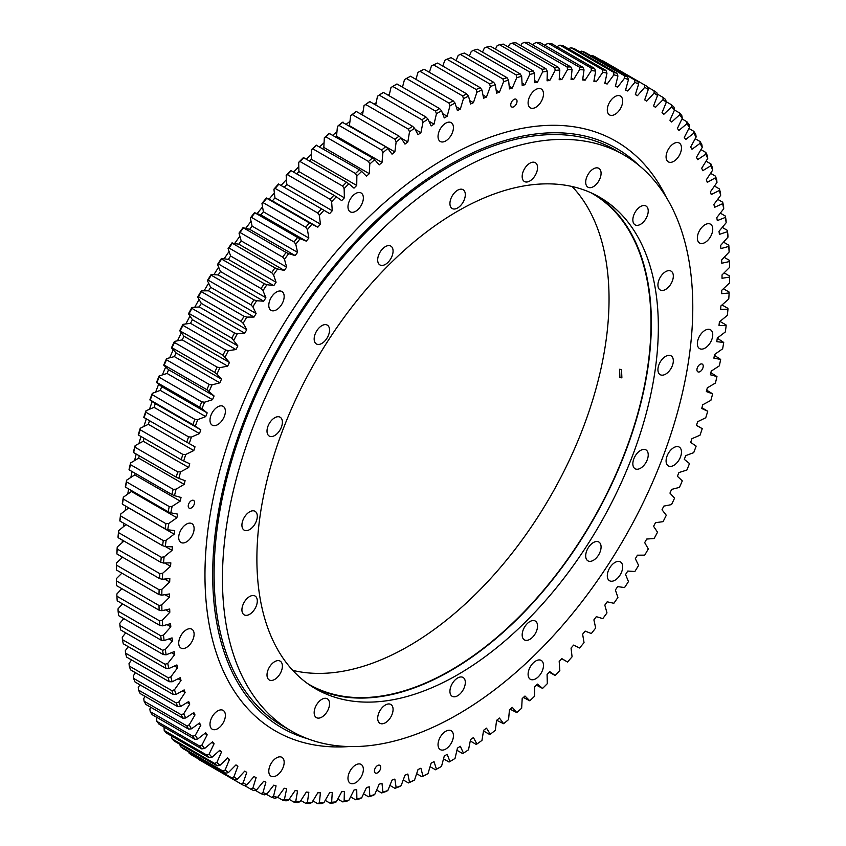 <?xml version="1.0" encoding="UTF-8"?>
<svg xmlns="http://www.w3.org/2000/svg" width="846" height="846" viewBox="0 0 846 846"><rect width="100%" height="100%" fill="white"/><g stroke="black" fill="none" stroke-linecap="round" stroke-linejoin="round"><path stroke-width="1.27" d="M513.882 106.712A4.452 2.57 120 0 0 516.79 102.789A4.452 2.57 120 0 0 516.113 99.225A4.452 2.57 120 0 0 513.882 99.447A4.452 2.57 120 0 0 510.973 103.371A4.452 2.57 120 0 0 511.661 106.934A4.452 2.57 120 0 0 513.882 106.712M700.076 371.606A4.452 2.57 120 0 0 702.984 367.682A4.452 2.57 120 0 0 702.307 364.118A4.452 2.57 120 0 0 700.076 364.34A4.452 2.57 120 0 0 697.167 368.264A4.452 2.57 120 0 0 697.855 371.828A4.452 2.57 120 0 0 700.076 371.606M377.58 772.8A4.452 2.57 120 0 0 380.489 768.877A4.452 2.57 120 0 0 379.801 765.313A4.452 2.57 120 0 0 377.58 765.535A4.452 2.57 120 0 0 374.672 769.458A4.452 2.57 120 0 0 375.349 773.022A4.452 2.57 120 0 0 377.58 772.8M191.386 507.907A4.452 2.57 120 0 0 194.294 503.983A4.452 2.57 120 0 0 193.607 500.42A4.452 2.57 120 0 0 191.386 500.642A4.452 2.57 120 0 0 188.478 504.565A4.452 2.57 120 0 0 189.155 508.129A4.452 2.57 120 0 0 191.386 507.907M442.627 113.628L447.174 116.251A390.746 225.596 120 0 0 445.726 117.086A390.746 225.596 120 0 0 444.287 117.922L441.506 110.72A401.564 231.846 120 0 0 436.441 113.776L435.479 111.09A403.553 232.988 -60 0 1 439.603 108.595L396.943 83.966A403.553 232.988 120 0 0 392.819 86.461L435.479 111.09M121.613 558.18A386.241 222.995 -60 0 1 121.644 556.7M122.184 542.635A386.241 222.995 -60 0 1 122.342 540.097M123.4 526.741A386.241 222.995 -60 0 1 123.749 523.251M125.25 510.561A386.241 222.995 -60 0 1 125.853 506.194M127.735 494.106A386.241 222.995 -60 0 1 128.634 488.946M130.844 477.43A386.241 222.995 -60 0 1 132.082 471.55M134.588 460.573A386.241 222.995 -60 0 1 136.195 454.038M138.945 443.568A386.241 222.995 -60 0 1 140.944 436.462M143.915 426.458A386.241 222.995 -60 0 1 146.316 418.833M149.488 409.295A386.241 222.995 -60 0 1 152.206 401.48M155.643 392.1A386.241 222.995 -60 0 1 158.667 384.2M162.379 374.926A386.241 222.995 -60 0 1 165.689 366.974M169.665 357.816A386.241 222.995 -60 0 1 173.261 349.842M177.501 340.811A386.241 222.995 -60 0 1 181.361 332.859M185.856 323.955A386.241 222.995 -60 0 1 189.98 316.055M194.717 307.278A386.241 222.995 -60 0 1 199.074 299.473M204.066 290.834A386.241 222.995 -60 0 1 208.645 283.156M213.869 274.664A386.241 222.995 -60 0 1 218.649 267.146M224.116 258.802A386.241 222.995 -60 0 1 229.076 251.484M234.776 243.299A386.241 222.995 -60 0 1 239.883 236.193M245.826 228.177A386.241 222.995 -60 0 1 251.051 221.324M257.237 213.478A386.241 222.995 -60 0 1 262.556 206.91M268.975 199.244A386.241 222.995 -60 0 1 274.368 192.983M281.052 185.464A386.241 222.995 -60 0 1 286.456 179.574M293.625 172.002A386.241 222.995 -60 0 1 298.786 166.715M306.485 159.101A386.241 222.995 -60 0 1 311.339 154.437M319.587 146.781A386.241 222.995 -60 0 1 324.071 142.773M332.922 135.096A386.241 222.995 -60 0 1 336.951 131.733M346.469 124.066A386.241 222.995 -60 0 1 349.958 121.359M360.195 113.713A386.241 222.995 -60 0 1 363.05 111.661M374.08 104.069A386.241 222.995 -60 0 1 376.206 102.673M388.103 95.164A386.241 222.995 -60 0 1 389.382 94.403M614.989 114.369A10.882 6.282 120 0 0 622.096 104.777A10.882 6.282 120 0 0 620.425 96.063A10.882 6.282 120 0 0 614.989 96.592A10.882 6.282 120 0 0 607.883 106.184A10.882 6.282 120 0 0 609.554 114.908A10.882 6.282 120 0 0 614.989 114.369M673.776 161.322A10.882 6.282 120 0 0 680.882 151.73A10.882 6.282 120 0 0 679.211 143.016A10.882 6.282 120 0 0 673.776 143.556A10.882 6.282 120 0 0 666.669 153.137A10.882 6.282 120 0 0 668.329 161.861A10.882 6.282 120 0 0 673.776 161.322M705.046 242.495A10.882 6.282 120 0 0 712.163 232.904A10.882 6.282 120 0 0 710.492 224.179A10.882 6.282 120 0 0 705.046 224.719A10.882 6.282 120 0 0 697.939 234.31A10.882 6.282 120 0 0 699.61 243.024A10.882 6.282 120 0 0 705.046 242.495M705.046 348.087A10.882 6.282 120 0 0 712.163 338.506A10.882 6.282 120 0 0 710.492 329.781A10.882 6.282 120 0 0 705.046 330.321A10.882 6.282 120 0 0 697.939 339.912A10.882 6.282 120 0 0 699.61 348.626A10.882 6.282 120 0 0 705.046 348.087M673.776 465.374A10.882 6.282 120 0 0 680.882 455.793A10.882 6.282 120 0 0 679.211 447.069A10.882 6.282 120 0 0 673.776 447.608A10.882 6.282 120 0 0 666.669 457.2A10.882 6.282 120 0 0 668.329 465.913A10.882 6.282 120 0 0 673.776 465.374M614.989 580.208A10.882 6.282 120 0 0 622.096 570.616A10.882 6.282 120 0 0 620.425 561.903A10.882 6.282 120 0 0 614.989 562.442A10.882 6.282 120 0 0 607.883 572.023A10.882 6.282 120 0 0 609.554 580.747A10.882 6.282 120 0 0 614.989 580.208M535.793 678.735A10.882 6.282 120 0 0 542.899 669.144A10.882 6.282 120 0 0 541.229 660.43A10.882 6.282 120 0 0 535.793 660.969A10.882 6.282 120 0 0 528.687 670.55A10.882 6.282 120 0 0 530.347 679.275A10.882 6.282 120 0 0 535.793 678.735M445.726 749.07A10.882 6.282 120 0 0 452.843 739.478A10.882 6.282 120 0 0 451.172 730.754A10.882 6.282 120 0 0 445.726 731.293A10.882 6.282 120 0 0 438.619 740.885A10.882 6.282 120 0 0 440.29 749.598A10.882 6.282 120 0 0 445.726 749.07M355.669 782.719A10.882 6.282 120 0 0 362.775 773.138A10.882 6.282 120 0 0 361.105 764.414A10.882 6.282 120 0 0 355.669 764.953A10.882 6.282 120 0 0 348.563 774.545A10.882 6.282 120 0 0 350.233 783.259A10.882 6.282 120 0 0 355.669 782.719M276.473 775.645A10.882 6.282 120 0 0 283.579 766.064A10.882 6.282 120 0 0 281.908 757.339A10.882 6.282 120 0 0 276.473 757.879A10.882 6.282 120 0 0 269.366 767.47A10.882 6.282 120 0 0 271.027 776.184A10.882 6.282 120 0 0 276.473 775.645M217.686 728.692A10.882 6.282 120 0 0 224.793 719.111A10.882 6.282 120 0 0 223.133 710.386A10.882 6.282 120 0 0 217.686 710.926A10.882 6.282 120 0 0 210.58 720.517A10.882 6.282 120 0 0 212.251 729.231A10.882 6.282 120 0 0 217.686 728.692M186.406 647.518A10.882 6.282 120 0 0 193.523 637.937A10.882 6.282 120 0 0 191.852 629.213A10.882 6.282 120 0 0 186.406 629.752A10.882 6.282 120 0 0 179.299 639.343A10.882 6.282 120 0 0 180.97 648.057A10.882 6.282 120 0 0 186.406 647.518M186.406 541.926A10.882 6.282 120 0 0 193.523 532.335A10.882 6.282 120 0 0 191.852 523.621A10.882 6.282 120 0 0 186.406 524.16A10.882 6.282 120 0 0 179.299 533.741A10.882 6.282 120 0 0 180.97 542.466A10.882 6.282 120 0 0 186.406 541.926M217.686 424.639A10.882 6.282 120 0 0 224.793 415.048A10.882 6.282 120 0 0 223.133 406.334A10.882 6.282 120 0 0 217.686 406.873A10.882 6.282 120 0 0 210.58 416.454A10.882 6.282 120 0 0 212.251 425.178A10.882 6.282 120 0 0 217.686 424.639M276.473 309.805A10.882 6.282 120 0 0 283.579 300.214A10.882 6.282 120 0 0 281.908 291.5A10.882 6.282 120 0 0 276.473 292.039A10.882 6.282 120 0 0 269.366 301.631A10.882 6.282 120 0 0 271.027 310.345A10.882 6.282 120 0 0 276.473 309.805M355.669 211.278A10.882 6.282 120 0 0 362.775 201.697A10.882 6.282 120 0 0 361.105 192.973A10.882 6.282 120 0 0 355.669 193.512A10.882 6.282 120 0 0 348.563 203.103A10.882 6.282 120 0 0 350.233 211.817A10.882 6.282 120 0 0 355.669 211.278M535.793 107.294A10.882 6.282 120 0 0 542.899 97.702A10.882 6.282 120 0 0 541.229 88.989A10.882 6.282 120 0 0 535.793 89.517A10.882 6.282 120 0 0 528.687 99.109A10.882 6.282 120 0 0 530.347 107.833A10.882 6.282 120 0 0 535.793 107.294M445.726 140.944A10.882 6.282 120 0 0 452.843 131.363A10.882 6.282 120 0 0 451.172 122.638A10.882 6.282 120 0 0 445.726 123.178A10.882 6.282 120 0 0 438.619 132.769A10.882 6.282 120 0 0 440.29 141.483A10.882 6.282 120 0 0 445.726 140.944M116.357 580.874L159.016 605.503A403.553 232.988 -60 0 0 159.122 610.199L116.452 585.569A403.553 232.988 120 0 1 116.357 580.874L116.346 578.675L121.898 573.144M116.452 565.128A403.553 232.988 120 0 0 116.357 569.95L159.016 594.579A403.553 232.988 -60 0 1 159.122 589.757L116.452 565.128L116.473 563.002L122.607 557.25M117.203 549.043A403.553 232.988 120 0 0 116.907 553.961L159.566 578.59A403.553 232.988 -60 0 1 159.862 573.673L117.203 549.043L117.234 546.981L123.992 541.049M118.588 532.642A403.553 232.988 120 0 0 118.102 537.654L160.761 562.283A403.553 232.988 -60 0 1 161.248 557.271L118.588 532.642L118.641 530.643L126.043 524.583M120.618 515.965A403.553 232.988 120 0 0 119.931 521.051L162.601 545.681A403.553 232.988 -60 0 1 163.278 540.594L120.618 515.965L120.682 514.04L128.698 507.928A390.746 225.596 -60 0 1 128.708 507.843M123.283 499.045A403.553 232.988 120 0 0 122.406 504.205L165.065 528.835A403.553 232.988 -60 0 1 165.943 523.674L123.283 499.045L123.357 497.194L131.426 491.505A390.746 225.596 -60 0 1 131.585 490.648M126.583 481.924A403.553 232.988 120 0 0 125.515 487.137L168.174 511.777A403.553 232.988 -60 0 1 169.242 506.564L126.583 481.924L126.657 480.158L134.757 474.892A390.746 225.596 -60 0 1 135.117 473.295M130.506 464.655A403.553 232.988 120 0 0 129.248 469.911L171.907 494.54A403.553 232.988 -60 0 1 173.166 489.284L130.506 464.655L130.58 462.963L138.702 458.13A390.746 225.596 -60 0 1 139.283 455.825M135.032 447.248A403.553 232.988 120 0 0 133.594 452.536L176.254 477.176A403.553 232.988 -60 0 1 177.702 471.878L135.032 447.248L135.117 445.641L143.228 441.252A390.746 225.596 -60 0 1 144.095 438.27M140.172 429.768A403.553 232.988 120 0 0 138.554 435.077L181.213 459.706A403.553 232.988 -60 0 1 182.842 454.397L140.172 429.768L140.256 428.245L148.346 424.311A390.746 225.596 -60 0 1 149.509 420.684M145.903 412.235A403.553 232.988 120 0 0 144.106 417.564L186.765 442.194A403.553 232.988 -60 0 1 188.573 436.874L145.903 412.235L145.977 410.796L154.025 407.338A390.746 225.596 -60 0 1 155.357 403.605L200.819 429.853L192.899 424.66A403.553 232.988 -60 0 1 194.876 419.341L152.217 394.712A403.553 232.988 120 0 0 150.239 400.031L192.899 424.66M159.09 377.21A403.553 232.988 120 0 0 156.944 382.519L199.614 407.148A403.553 232.988 -60 0 1 201.75 401.85L159.09 377.21L159.133 375.952L167.053 373.446A390.746 225.596 -60 0 1 168.618 369.734L214.08 395.97L206.868 389.699A403.553 232.988 -60 0 1 209.184 384.433L166.514 359.793A403.553 232.988 120 0 0 164.209 365.07L206.868 389.699M180.325 330.532A403.553 232.988 120 0 1 182.948 325.35L225.607 349.98A403.553 232.988 -60 0 0 222.984 355.161L179.701 330.723A401.564 231.846 -60 0 1 182.926 324.346L190.519 323.32A390.746 225.596 -60 0 1 192.412 319.693L237.874 345.94L231.804 338.146A403.553 232.988 -60 0 1 234.575 333.017L191.915 308.388A403.553 232.988 120 0 0 189.144 313.517L231.804 338.146M174.477 342.493A403.553 232.988 120 0 0 172.002 347.727L214.662 372.356A403.553 232.988 -60 0 1 217.136 367.122L174.477 342.493L174.477 341.403L182.197 339.88A390.746 225.596 -60 0 1 183.984 336.222L229.446 362.469L222.984 355.161M208.201 280.174A403.553 232.988 120 0 1 211.257 275.214L253.916 299.844A403.553 232.988 -60 0 0 250.871 304.803L208.201 280.174L207.397 280.586A401.564 231.846 -60 0 1 211.151 274.485L218.247 274.95A390.746 225.596 -60 0 1 220.436 271.503L265.887 297.75L262.99 290.664L261.065 288.56A403.553 232.988 -60 0 1 264.248 283.696L221.578 259.066A403.553 232.988 120 0 0 218.405 263.931L261.065 288.56M201.359 291.669A403.553 232.988 120 0 0 198.44 296.713L241.11 321.343A403.553 232.988 -60 0 1 244.018 316.298L201.359 291.669L201.285 290.855L208.56 290.813A390.746 225.596 -60 0 1 210.654 287.302L256.116 313.549L252.859 306.834L250.871 304.803M232.322 243.267A403.553 232.988 120 0 0 229.023 248.015L271.682 272.655A403.553 232.988 -60 0 1 274.982 267.896L232.322 243.267L238.826 244.177A390.746 225.596 -60 0 1 241.184 240.877L286.646 267.125L284.478 259.331L282.691 257.11A403.553 232.988 -60 0 1 286.096 252.468L243.437 227.838A403.553 232.988 120 0 0 240.021 232.481L282.691 257.11M254.921 212.832A403.553 232.988 120 0 0 251.399 217.337L294.059 241.967A403.553 232.988 -60 0 1 297.581 237.462L254.921 212.832L260.875 214.905A390.746 225.596 -60 0 1 263.381 211.786L308.832 238.033L307.426 229.615L305.776 227.267A403.553 232.988 -60 0 1 309.393 222.9L266.723 198.271A403.553 232.988 120 0 0 263.106 202.638L305.776 227.267M278.842 184.185A403.553 232.988 120 0 0 275.14 188.404L317.8 213.033A403.553 232.988 -60 0 1 321.501 208.814L278.482 183.994A401.564 231.846 -60 0 0 273.924 189.187L274.95 197.89L320.412 224.137L319.386 215.434L317.8 213.033M291.236 170.617A403.553 232.988 120 0 0 287.45 174.678L330.109 199.307A403.553 232.988 -60 0 1 333.895 195.246L290.823 170.511A401.564 231.846 -60 0 0 286.17 175.513L286.815 184.481L332.267 210.728L331.632 201.75L330.109 199.307M303.883 157.599A403.553 232.988 120 0 0 300.023 161.491L342.683 186.12A403.553 232.988 -60 0 1 346.543 182.228L303.418 157.578A401.564 231.846 -60 0 0 298.67 162.358L298.924 171.579L344.385 197.827L344.132 188.605L342.683 186.12M316.753 145.142A403.553 232.988 120 0 0 312.819 148.864L355.489 173.493A403.553 232.988 -60 0 1 359.413 169.771L316.224 145.205A401.564 231.846 -60 0 0 311.402 149.774L311.275 159.228L356.726 185.475L356.864 176.021L355.489 173.493M329.803 133.298A403.553 232.988 120 0 0 325.826 136.83L368.486 161.459A403.553 232.988 -60 0 1 372.473 157.927L329.231 133.435A401.564 231.846 -60 0 0 324.335 137.782L323.817 147.437L369.279 173.684L369.797 164.029L368.486 161.459M343.032 122.078A403.553 232.988 120 0 0 339.003 125.409L381.662 150.049A403.553 232.988 -60 0 1 385.691 146.707L342.387 122.3A401.564 231.846 -60 0 0 337.438 126.403L336.539 136.238L382.001 162.485L382.9 152.65L381.662 150.049M356.378 111.513A403.553 232.988 120 0 0 352.317 114.644L394.976 139.273A403.553 232.988 -60 0 1 399.048 136.143L356.378 111.513L355.68 111.809A401.564 231.846 -60 0 0 350.688 115.659L349.398 125.663L394.86 151.91L396.15 141.906L394.976 139.273M369.839 101.615A403.553 232.988 120 0 0 365.747 104.544L408.407 129.184A403.553 232.988 -60 0 1 412.499 126.255L369.839 101.615L369.078 101.985A401.564 231.846 -60 0 0 364.044 105.591L362.49 115.035M443.526 758.841L449.057 762.035L449.956 761.527A401.564 231.846 120 0 0 455.021 758.471L457.432 748.118A390.746 225.596 120 0 0 460.319 746.288L463.46 753.13A401.564 231.846 120 0 0 468.515 749.789L470.556 739.541A390.746 225.596 120 0 0 473.432 737.564L476.922 744.015A401.564 231.846 120 0 0 481.956 740.409L483.616 730.278A390.746 225.596 120 0 0 486.482 728.142L490.32 734.191A401.564 231.846 120 0 0 495.312 730.341L496.602 720.337A390.746 225.596 120 0 0 499.436 718.064L503.613 723.7A401.564 231.846 120 0 0 508.562 719.597L509.461 709.762A390.746 225.596 120 0 0 512.274 707.351L516.769 712.565A401.564 231.846 120 0 0 521.665 708.218L522.183 698.563A390.746 225.596 120 0 0 524.964 696.025L529.776 700.795A401.564 231.846 120 0 0 534.598 696.226L534.725 686.772A390.746 225.596 120 0 0 537.464 684.107L542.582 688.422A401.564 231.846 120 0 0 547.33 683.642L547.076 674.421A390.746 225.596 120 0 0 549.763 671.618L555.177 675.489A401.564 231.846 120 0 0 559.83 670.487L559.185 661.519A390.746 225.596 120 0 0 561.818 658.611L567.518 662.006A401.564 231.846 120 0 0 572.076 656.813L571.05 648.11A390.746 225.596 120 0 0 573.62 645.096L579.584 648.004A401.564 231.846 120 0 0 584.036 642.632L582.619 634.214A390.746 225.596 120 0 0 585.125 631.095L591.354 633.538A401.564 231.846 120 0 0 595.679 627.986L593.892 619.875A390.746 225.596 120 0 0 596.324 616.671L602.786 618.616A401.564 231.846 120 0 0 606.984 612.906L604.816 605.123A390.746 225.596 120 0 0 607.174 601.823L613.858 603.283A401.564 231.846 120 0 0 617.918 597.435L615.38 589.99A390.746 225.596 120 0 0 617.665 586.606L624.56 587.568A401.564 231.846 120 0 0 628.462 581.583L625.564 574.497A390.746 225.596 120 0 0 627.753 571.05L634.849 571.515A401.564 231.846 120 0 0 638.603 565.414L635.346 558.698A390.746 225.596 120 0 0 637.44 555.188L644.715 555.145A401.564 231.846 120 0 0 648.3 548.938L644.694 542.624A390.746 225.596 120 0 0 646.693 539.05L654.127 538.511A401.564 231.846 120 0 0 657.532 532.219L653.588 526.307A390.746 225.596 120 0 0 655.481 522.68L663.074 521.654A401.564 231.846 120 0 0 666.299 515.277L662.016 509.778A390.746 225.596 120 0 0 663.803 506.12L671.523 504.597A401.564 231.846 120 0 0 674.558 498.157L669.947 493.091A390.746 225.596 120 0 0 671.629 489.4L679.454 487.381A401.564 231.846 120 0 0 682.299 480.888L677.382 476.266A390.746 225.596 120 0 0 678.947 472.554L686.867 470.048A401.564 231.846 120 0 0 689.501 463.534L684.287 459.357A390.746 225.596 120 0 0 685.725 455.634L693.72 452.642A401.564 231.846 120 0 0 696.152 446.106L690.643 442.395A390.746 225.596 120 0 0 691.975 438.662L700.023 435.204A401.564 231.846 120 0 0 702.243 428.658L696.491 425.316M200.819 429.853A390.746 225.596 120 0 0 199.487 433.586L191.439 437.044A401.564 231.846 120 0 0 189.218 443.59L195.003 446.825A390.746 225.596 120 0 0 193.808 450.558L185.708 454.492A401.564 231.846 120 0 0 183.719 461.017L189.768 463.777A390.746 225.596 120 0 0 188.69 467.5L180.579 471.888A401.564 231.846 120 0 0 178.802 478.392L185.105 480.665A390.746 225.596 120 0 0 184.164 484.367L176.042 489.21A401.564 231.846 120 0 0 174.498 495.671L181.033 497.459A390.746 225.596 120 0 0 180.219 501.128L172.119 506.405A401.564 231.846 120 0 0 170.807 512.813L177.565 514.104A390.746 225.596 120 0 0 176.888 517.752L168.819 523.441A401.564 231.846 120 0 0 167.741 529.786L174.71 530.579A390.746 225.596 120 0 0 174.16 534.175L166.144 540.287A401.564 231.846 120 0 0 165.298 546.548L172.457 546.844A390.746 225.596 120 0 0 172.045 550.386L164.103 556.89A401.564 231.846 120 0 0 163.5 563.055L170.829 562.844A390.746 225.596 120 0 0 170.554 566.334L162.696 573.228A401.564 231.846 120 0 0 162.337 579.267L169.824 578.569A390.746 225.596 120 0 0 169.686 581.985L161.924 589.25A401.564 231.846 120 0 0 161.808 595.161L169.443 593.966A390.746 225.596 120 0 0 169.443 597.308L161.808 604.922A401.564 231.846 120 0 0 161.924 610.706L169.686 609.014A390.746 225.596 120 0 0 169.824 612.271L162.337 620.213A401.564 231.846 120 0 0 162.696 625.839L170.554 623.661A390.746 225.596 120 0 0 170.829 626.823L163.5 635.092A401.564 231.846 120 0 0 164.103 640.549L172.045 637.884A390.746 225.596 120 0 0 172.457 640.951L165.298 649.517A401.564 231.846 120 0 0 166.144 654.804L174.16 651.653A390.746 225.596 120 0 0 174.71 654.614L167.741 663.454A401.564 231.846 120 0 0 168.819 668.552L176.888 664.935A390.746 225.596 120 0 0 177.565 667.78L170.807 676.885A401.564 231.846 120 0 0 172.119 681.781L180.219 677.688A390.746 225.596 120 0 0 181.033 680.427L174.498 689.765A401.564 231.846 120 0 0 176.042 694.439L184.164 689.902A390.746 225.596 120 0 0 185.105 692.514L178.802 702.064A401.564 231.846 120 0 0 180.579 706.526L188.69 701.546A390.746 225.596 120 0 0 189.768 704.031L183.719 713.77A401.564 231.846 120 0 0 185.708 718L193.808 712.586A390.746 225.596 120 0 0 195.003 714.933L189.218 724.842A401.564 231.846 120 0 0 191.439 728.829L199.487 722.992A390.746 225.596 120 0 0 200.819 725.202L195.31 735.269A401.564 231.846 120 0 0 197.731 739.002L205.726 732.752A390.746 225.596 120 0 0 207.175 734.814L201.961 745.009A401.564 231.846 120 0 0 204.595 748.488L212.515 741.847A390.746 225.596 120 0 0 214.08 743.75L209.163 754.05A401.564 231.846 120 0 0 212.008 757.255L219.833 750.243A390.746 225.596 120 0 0 221.504 751.999L216.904 762.373A401.564 231.846 120 0 0 219.939 765.313L227.659 757.931A390.746 225.596 120 0 0 229.446 759.518L225.163 769.955A401.564 231.846 120 0 0 228.388 772.61L235.971 764.89A390.746 225.596 120 0 0 237.874 766.317L233.919 776.787A401.564 231.846 120 0 0 237.335 779.155L244.769 771.097A390.746 225.596 120 0 0 246.768 772.366L243.162 782.846A401.564 231.846 120 0 0 246.746 784.908L254.022 776.554A390.746 225.596 120 0 0 256.116 777.643L252.859 788.112A401.564 231.846 120 0 0 256.613 789.889L263.709 781.228A390.746 225.596 120 0 0 265.887 782.159L262.99 792.586A401.564 231.846 120 0 0 266.902 794.056L273.797 785.13A390.746 225.596 120 0 0 276.071 785.881L273.544 796.255A401.564 231.846 120 0 0 277.604 797.418L284.288 788.239A390.746 225.596 120 0 0 286.646 788.821L284.478 799.1A401.564 231.846 120 0 0 288.676 799.956L295.138 790.555A390.746 225.596 120 0 0 297.57 790.957L295.783 801.13A401.564 231.846 120 0 0 300.108 801.68L306.326 792.057A390.746 225.596 120 0 0 308.832 792.29L307.426 802.336A401.564 231.846 120 0 0 311.878 802.568L317.842 792.765A390.746 225.596 120 0 0 320.412 792.808L319.386 802.706A401.564 231.846 120 0 0 323.944 802.632L329.633 792.66A390.746 225.596 120 0 0 332.267 792.533L331.632 802.241A401.564 231.846 120 0 0 336.285 801.86L341.699 791.75A390.746 225.596 120 0 0 344.385 791.433L344.132 800.961A401.564 231.846 120 0 0 348.88 800.263L353.998 790.027A390.746 225.596 120 0 0 356.726 789.54L356.864 798.846A401.564 231.846 120 0 0 361.686 797.831L366.498 787.51A390.746 225.596 120 0 0 369.279 786.843L369.797 795.906A401.564 231.846 120 0 0 374.693 794.595L379.188 784.189A390.746 225.596 120 0 0 382.001 783.354L382.9 792.152A401.564 231.846 120 0 0 387.849 790.534L392.026 780.086A390.746 225.596 120 0 0 394.86 779.081L396.15 787.594A401.564 231.846 120 0 0 401.141 785.68L404.98 775.2A390.746 225.596 120 0 0 407.846 774.027L409.506 782.243A401.564 231.846 120 0 0 414.54 780.033L418.03 769.553A390.746 225.596 120 0 0 420.906 768.2L422.947 776.099A401.564 231.846 120 0 0 428.002 773.604L431.143 763.145A390.746 225.596 120 0 0 434.03 761.633L436.441 769.194A401.564 231.846 120 0 0 441.506 766.402L439.603 767.502A403.553 232.988 -60 0 1 435.479 769.765L430.085 766.645M428.002 773.604L426.035 774.703A403.553 232.988 -60 0 1 421.921 776.734L416.644 773.688M414.54 780.033L412.499 781.133A403.553 232.988 -60 0 1 408.407 782.931L403.246 779.949M401.141 785.68L399.048 786.78A403.553 232.988 -60 0 1 394.976 788.335L389.9 785.405M387.849 790.534L385.691 791.634A403.553 232.988 -60 0 1 381.662 792.945L376.65 790.058M374.693 794.595L372.473 795.684A403.553 232.988 -60 0 1 368.486 796.752L363.526 793.886M361.686 797.831L359.413 798.91A403.553 232.988 -60 0 1 355.489 799.734L350.561 796.89M348.88 800.263L346.543 801.321A403.553 232.988 -60 0 1 342.683 801.881L337.787 799.058M336.285 801.86L333.906 802.896A403.553 232.988 -60 0 1 330.109 803.214L325.224 800.39M323.944 802.632L321.501 803.637A403.553 232.988 -60 0 1 317.8 803.7L312.904 800.876M311.878 802.568L309.393 803.552A403.553 232.988 -60 0 1 305.776 803.362L300.859 800.517M300.108 801.68L297.581 802.621A403.553 232.988 -60 0 1 294.059 802.177L289.11 799.322M255.196 790.291L261.065 793.685A403.553 232.988 -60 0 0 264.248 794.88L266.902 794.056M256.613 789.889L253.916 790.661A403.553 232.988 -60 0 1 250.871 789.212L244.462 785.511M266.31 794.235L271.682 797.334A403.553 232.988 -60 0 0 274.982 798.286L277.604 797.418M288.676 799.956L286.096 800.866A403.553 232.988 -60 0 1 282.691 800.168L277.689 797.292M172.002 738.833L214.662 763.462A403.553 232.988 -60 0 0 217.136 765.842L174.477 741.212A403.553 232.988 120 0 1 172.002 738.833L171.505 735.978M180.325 746.426L222.984 771.055A403.553 232.988 -60 0 0 225.607 773.212L182.948 748.583A403.553 232.988 120 0 1 180.325 746.426L179.701 743.719M198.44 759.317A403.553 232.988 120 0 0 199.899 760.163L242.559 784.802A403.553 232.988 -60 0 1 241.11 783.946L198.324 758.883M246.746 784.908L244.018 785.627A403.553 232.988 -60 0 1 242.559 784.802M189.144 753.257A403.553 232.988 120 0 0 191.915 755.182L234.575 779.811A403.553 232.988 -60 0 1 231.804 777.886L189.144 753.257L188.817 751.967M164.209 730.489A403.553 232.988 120 0 0 166.514 733.101L209.184 757.73A403.553 232.988 -60 0 1 206.868 755.118L164.209 730.489L164.039 727.105M156.944 721.427A403.553 232.988 120 0 0 159.09 724.25L201.75 748.89A403.553 232.988 -60 0 1 199.614 746.056L156.944 721.427L156.499 718.762L157.123 717.535M150.239 711.666A403.553 232.988 120 0 0 152.217 714.701L194.876 739.33A403.553 232.988 -60 0 1 192.899 736.295L150.239 711.666L149.848 709.022L150.8 707.277M144.106 701.218A403.553 232.988 120 0 0 145.903 704.454L188.573 729.083A403.553 232.988 -60 0 1 186.765 725.847L144.106 701.218L143.757 698.595L145.057 696.374M138.554 690.114A403.553 232.988 120 0 0 140.172 693.551L182.842 718.18A403.553 232.988 -60 0 1 181.213 714.743L138.554 690.114L138.258 687.523L139.928 684.826M133.594 678.365A403.553 232.988 120 0 0 135.032 681.992L177.702 706.632A403.553 232.988 -60 0 1 176.254 703.005L133.594 678.365L133.351 675.817L135.423 672.676M129.248 666.024A403.553 232.988 120 0 0 130.506 669.831L173.166 694.46A403.553 232.988 -60 0 1 171.907 690.653L129.248 666.024L129.036 663.518L131.542 659.943M125.515 653.101A403.553 232.988 120 0 0 126.583 657.078L169.242 681.717A403.553 232.988 -60 0 1 168.174 677.731L125.515 653.101L125.345 650.637L128.296 646.661M122.406 639.629A403.553 232.988 120 0 0 123.283 643.774L165.943 668.403A403.553 232.988 -60 0 1 165.065 664.258L122.406 639.629L122.279 637.207L125.694 632.871M119.931 625.638A403.553 232.988 120 0 0 120.618 629.932L163.278 654.561A403.553 232.988 -60 0 1 162.601 650.267L119.931 625.638L119.836 623.269L123.759 618.585M118.102 611.161A403.553 232.988 120 0 0 118.588 615.602L161.248 640.232A403.553 232.988 -60 0 1 160.761 635.79L118.102 611.161L118.038 608.845L122.469 603.843M116.907 596.219A403.553 232.988 120 0 0 117.203 600.797L159.862 625.437A403.553 232.988 -60 0 1 159.566 620.858L116.907 596.219L116.875 593.966L121.845 588.689M724.102 272.856L729.643 276.05L729.654 277.076A401.564 231.846 120 0 1 729.527 282.998L721.775 290.263A390.746 225.596 120 0 1 721.638 293.678L729.125 292.98L729.093 292.039L723.393 288.75M722.008 304.951L727.898 308.346L727.962 309.192A401.564 231.846 120 0 1 727.359 315.357L719.417 321.861A390.746 225.596 120 0 1 719.005 325.403L726.164 325.699L726.069 324.949L719.957 321.417M717.292 338.157L723.721 342.461A401.564 231.846 120 0 1 722.643 348.806L714.574 354.495A390.746 225.596 120 0 1 713.897 358.144L720.655 359.434L714.415 355.352M710.883 372.705L716.964 376.576A401.564 231.846 120 0 1 715.42 383.037L707.298 387.87A390.746 225.596 120 0 1 706.357 391.582L712.649 393.855L706.717 390.175M701.905 407.73L707.742 411.23A401.564 231.846 120 0 1 705.744 417.755L697.654 421.689A390.746 225.596 120 0 1 696.448 425.422L702.243 428.658M561.744 658.696L567.518 662.006M549.223 672.179L555.177 675.489M536.427 685.123L542.582 688.422M523.388 697.464L529.776 700.795M510.127 709.202L516.769 712.565M496.665 720.284L503.613 723.7M483.51 730.965L489.623 734.487L490.32 734.191M470.27 740.98L476.161 744.385L476.922 744.015M456.925 750.275L462.635 753.564L463.46 753.13M406.397 78.498A403.553 232.988 120 0 1 410.522 76.235L453.181 100.864A403.553 232.988 -60 0 0 449.057 103.138L406.397 78.498L404.494 79.598L402.474 87.159M424.079 69.266A403.553 232.988 120 0 0 419.965 71.297L462.635 95.936A403.553 232.988 -60 0 1 466.738 93.895L424.079 69.266M437.594 63.069A403.553 232.988 120 0 0 433.501 64.867L476.161 89.496A403.553 232.988 -60 0 1 480.253 87.698L437.594 63.069M451.024 57.665A403.553 232.988 120 0 0 446.952 59.22L489.623 83.849A403.553 232.988 -60 0 1 493.683 82.295L451.024 57.665M464.338 53.055A403.553 232.988 120 0 0 460.309 54.366L502.968 78.995A403.553 232.988 -60 0 1 506.997 77.684L464.338 53.055M477.514 49.248A403.553 232.988 120 0 0 473.527 50.316L516.197 74.945A403.553 232.988 -60 0 1 520.174 73.888L477.514 49.248M490.511 46.266A403.553 232.988 120 0 0 486.587 47.09L529.247 71.72A403.553 232.988 -60 0 1 533.181 70.905L490.511 46.266M503.317 44.119A403.553 232.988 120 0 0 499.457 44.679L542.117 69.309A403.553 232.988 -60 0 1 545.977 68.748L503.317 44.119M515.891 42.786A403.553 232.988 120 0 0 512.094 43.104L554.765 67.733A403.553 232.988 -60 0 1 558.55 67.426L515.891 42.786M528.2 42.3A403.553 232.988 120 0 0 524.499 42.363L567.158 66.993A403.553 232.988 -60 0 1 570.86 66.929L528.2 42.3M540.224 42.638A403.553 232.988 120 0 0 536.607 42.448L579.277 67.077A403.553 232.988 -60 0 1 582.894 67.278L540.224 42.638M551.941 43.823A403.553 232.988 120 0 0 548.42 43.379L591.079 68.008A403.553 232.988 -60 0 1 594.601 68.452L551.941 43.823M563.309 45.832A403.553 232.988 120 0 0 559.904 45.134L602.563 69.763A403.553 232.988 -60 0 1 605.979 70.461L563.309 45.832M592.084 55.339A403.553 232.988 120 0 1 595.129 56.788L637.799 81.417A403.553 232.988 -60 0 0 634.743 79.979L592.084 55.339L590.804 55.709M646.101 85.837L603.441 61.198A403.553 232.988 120 0 0 601.982 60.373L644.641 85.002A403.553 232.988 -60 0 1 646.101 85.837A403.553 232.988 -60 0 1 647.56 86.683L648.3 89.401A401.564 231.846 120 0 0 644.715 87.328L644.641 85.002M574.318 48.666A403.553 232.988 120 0 0 571.018 47.714L613.678 72.344A403.553 232.988 -60 0 1 616.977 73.295L574.318 48.666M584.935 52.315A403.553 232.988 120 0 0 581.752 51.12L624.422 75.749A403.553 232.988 -60 0 1 627.595 76.944L584.935 52.315M657.183 94.033L663.053 97.417A403.553 232.988 -60 0 1 665.675 99.574L666.299 102.281A401.564 231.846 120 0 0 663.074 99.638L663.053 97.417M647.676 87.117L654.085 90.818A403.553 232.988 -60 0 1 656.856 92.743L657.532 95.461A401.564 231.846 120 0 0 654.127 93.092L654.085 90.818M666.162 101.689L671.523 104.788A403.553 232.988 -60 0 1 673.998 107.167L674.558 109.874A401.564 231.846 120 0 0 671.523 106.934L671.523 104.788M674.495 110.022L679.486 112.899A403.553 232.988 -60 0 1 681.791 115.511L682.299 118.197A401.564 231.846 120 0 0 679.454 114.982L679.486 112.899M681.961 118.895L686.91 121.75A403.553 232.988 -60 0 1 689.056 124.574L689.501 127.238A401.564 231.846 120 0 0 686.867 123.759L686.91 121.75M688.877 128.465L693.783 131.299A403.553 232.988 -60 0 1 695.761 134.334L696.152 136.978A401.564 231.846 120 0 0 693.72 133.245L693.783 131.299M695.201 138.723L700.097 141.546A403.553 232.988 -60 0 1 701.894 144.782L702.243 147.405A401.564 231.846 120 0 0 700.023 143.418L700.097 141.546M700.943 149.626L705.828 152.449A403.553 232.988 -60 0 1 707.446 155.886L707.742 158.477A401.564 231.846 120 0 0 705.744 154.247L705.828 152.449M706.072 161.174L710.968 163.997A403.553 232.988 -60 0 1 712.406 167.635L712.649 170.183A401.564 231.846 120 0 0 710.883 165.721L710.968 163.997M710.577 173.324L715.494 176.169A403.553 232.988 -60 0 1 716.752 179.976L716.964 182.482A401.564 231.846 120 0 0 715.42 177.797L715.494 176.169M714.458 186.057L719.417 188.922A403.553 232.988 -60 0 1 720.485 192.899L720.655 195.363A401.564 231.846 120 0 0 719.343 190.466L719.417 188.922M717.704 199.339L722.717 202.226A403.553 232.988 -60 0 1 723.594 206.371L723.721 208.793A401.564 231.846 120 0 0 722.643 203.696L722.717 202.226M720.306 213.129L725.382 216.068A403.553 232.988 -60 0 1 726.069 220.362L726.164 222.731A401.564 231.846 120 0 0 725.318 217.443L725.382 216.068M722.241 227.415L727.412 230.398A403.553 232.988 -60 0 1 727.898 234.839L727.962 237.155A401.564 231.846 120 0 0 727.359 231.698L727.412 230.398M723.531 242.157L728.797 245.203A403.553 232.988 -60 0 1 729.093 249.782L729.125 252.034A401.564 231.846 120 0 0 728.766 246.408L728.797 245.203M724.155 257.311L729.548 260.431A403.553 232.988 -60 0 1 729.643 265.126L729.654 267.325A401.564 231.846 120 0 0 729.527 261.541L729.548 260.431M161.808 604.922L159.016 605.503M161.924 610.706L159.122 610.199M161.808 595.161L159.016 594.579M161.924 589.25L159.122 589.757M162.337 579.267L159.566 578.59M162.696 573.228L159.862 573.673M163.5 563.055L160.761 562.283M164.103 556.89L161.248 557.271M165.298 546.548L162.601 545.681M166.144 540.287L163.278 540.594M167.741 529.786L165.065 528.835M168.819 523.441L165.943 523.674M170.807 512.813L168.174 511.777M172.119 506.405L169.242 506.564M174.498 495.671L171.907 494.54M176.042 489.21L173.166 489.284M178.802 478.392L176.254 477.176M180.579 471.888L177.702 471.878M183.719 461.017L181.213 459.706M185.708 454.492L182.842 454.397M189.218 443.59L186.765 442.194M191.439 437.044L188.573 436.874M152.217 394.712L152.28 393.358L160.275 390.366A390.746 225.596 -60 0 1 161.713 386.643L207.175 412.89A390.746 225.596 120 0 0 205.726 416.613L197.731 419.605A401.564 231.846 120 0 0 195.31 426.141M197.731 419.605L194.876 419.341M214.08 395.97A390.746 225.596 120 0 0 212.515 399.693L204.595 402.199A401.564 231.846 120 0 0 201.961 408.713L199.614 407.148M204.595 402.199L201.75 401.85M166.514 359.793L166.546 358.619L174.371 356.6A390.746 225.596 -60 0 1 176.053 352.909L221.504 379.156A390.746 225.596 120 0 0 219.833 382.847L212.008 384.867A401.564 231.846 120 0 0 209.163 391.349M212.008 384.867L209.184 384.433M237.874 345.94A390.746 225.596 120 0 0 235.971 349.567L228.388 350.593A401.564 231.846 120 0 0 225.163 356.97M228.388 350.593L225.607 349.98M229.446 362.469A390.746 225.596 120 0 0 227.659 366.128L219.939 367.65A401.564 231.846 120 0 0 216.904 374.091L214.662 372.356M219.939 367.65L217.136 367.122M265.887 297.75A390.746 225.596 120 0 0 263.709 301.197L256.613 300.732A401.564 231.846 120 0 0 252.859 306.834M256.613 300.732L253.916 299.844M221.578 259.066L221.441 258.432L228.335 259.394A390.746 225.596 -60 0 1 230.62 256.01L276.071 282.257A390.746 225.596 120 0 0 273.797 285.641L266.902 284.679A401.564 231.846 120 0 0 262.99 290.664M266.902 284.679L264.248 283.696M191.915 308.388L191.873 307.489L199.307 306.95A390.746 225.596 -60 0 1 201.306 303.376L246.768 329.623A390.746 225.596 120 0 0 244.769 333.197L237.335 333.736A401.564 231.846 120 0 0 233.919 340.029M237.335 333.736L234.575 333.017M256.116 313.549A390.746 225.596 120 0 0 254.022 317.06L246.746 317.102A401.564 231.846 120 0 0 243.162 323.309L241.11 321.343M246.746 317.102L244.018 316.298M286.646 267.125A390.746 225.596 120 0 0 284.288 270.424L277.604 268.965A401.564 231.846 120 0 0 273.544 274.813L271.682 272.655M277.604 268.965L274.982 267.896M243.437 227.838L249.676 229.329A390.746 225.596 -60 0 1 252.108 226.125L297.57 252.372A390.746 225.596 120 0 0 295.138 255.577L288.676 253.631A401.564 231.846 120 0 0 284.478 259.331M288.676 253.631L286.096 252.468M308.832 238.033A390.746 225.596 120 0 0 306.326 241.142L300.108 238.709A401.564 231.846 120 0 0 295.783 244.251L294.059 241.967M300.108 238.709L297.581 237.462M320.412 224.137A390.746 225.596 120 0 0 317.842 227.151L311.878 224.243A401.564 231.846 120 0 0 307.426 229.615M311.878 224.243L309.393 222.9M332.267 210.728A390.746 225.596 120 0 0 329.633 213.636L323.944 210.242A401.564 231.846 120 0 0 319.386 215.434M323.944 210.242L321.501 208.814M344.385 197.827A390.746 225.596 120 0 0 341.699 200.618L336.285 196.758A401.564 231.846 120 0 0 331.632 201.75M336.285 196.758L333.895 195.246M356.726 185.475A390.746 225.596 120 0 0 353.998 188.14L348.88 183.825A401.564 231.846 120 0 0 344.132 188.605M348.88 183.825L346.543 182.228M369.279 173.684A390.746 225.596 120 0 0 366.498 176.222L361.686 171.452A401.564 231.846 120 0 0 356.864 176.021M361.686 171.452L359.413 169.771M382.001 162.485A390.746 225.596 120 0 0 379.188 164.896L374.693 159.683A401.564 231.846 120 0 0 369.797 164.029M374.693 159.683L372.473 157.927M394.86 151.91A390.746 225.596 120 0 0 392.026 154.173L387.849 148.547A401.564 231.846 120 0 0 382.9 152.65M387.849 148.547L385.691 146.707M401.194 138.131L407.846 141.969A390.746 225.596 120 0 0 404.98 144.106L401.141 138.046A401.564 231.846 120 0 0 396.15 141.906M401.141 138.046L399.048 136.143M415.164 129.385L420.906 132.706A390.746 225.596 120 0 0 418.03 134.683L414.54 128.232A401.564 231.846 120 0 0 409.506 131.839L408.407 129.184M414.54 128.232L412.499 126.255M436.441 769.194L435.479 769.765M422.947 776.099L421.921 776.734M409.506 782.243L408.407 782.931M396.15 787.594L394.976 788.335M382.9 792.152L381.662 792.945M369.797 795.906L368.486 796.752M356.864 798.846L355.489 799.734M344.132 800.961L342.683 801.881M331.632 802.241L330.109 803.214M319.386 802.706L317.8 803.7M307.426 802.336L305.776 803.362M295.783 801.13L294.059 802.177M262.99 792.586L261.065 793.685M252.859 788.112L250.871 789.212M273.544 796.255L271.682 797.334M284.478 799.1L282.691 800.168M216.904 762.373L214.662 763.462M219.939 765.313L217.136 765.842M225.163 769.955L222.984 771.055M228.388 772.61L225.607 773.212M243.162 782.846L241.11 783.946M237.335 779.155L234.575 779.811M233.919 776.787L231.804 777.886M212.008 757.255L209.184 757.73M209.163 754.05L206.868 755.118M204.595 748.488L201.75 748.89M201.961 745.009L199.614 746.056M197.731 739.002L194.876 739.33M195.31 735.269L192.899 736.295M191.439 728.829L188.573 729.083M189.218 724.842L186.765 725.847M185.708 718L182.842 718.18M183.719 713.77L181.213 714.743M180.579 706.526L177.702 706.632M178.802 702.064L176.254 703.005M176.042 694.439L173.166 694.46M174.498 689.765L171.907 690.653M172.119 681.781L169.242 681.717M170.807 676.885L168.174 677.731M168.819 668.552L165.943 668.403M167.741 663.454L165.065 664.258M166.144 654.804L163.278 654.561M165.298 649.517L162.601 650.267M164.103 640.549L161.248 640.232M163.5 635.092L160.761 635.79M162.696 625.839L159.862 625.437M162.337 620.213L159.566 620.858M727.962 309.192L720.633 309.403A390.746 225.596 120 0 0 720.908 305.914L728.766 299.019A401.564 231.846 120 0 0 729.125 292.98M723.721 342.461L716.752 341.668A390.746 225.596 120 0 0 717.302 338.072L725.318 331.96A401.564 231.846 120 0 0 726.164 325.699M716.964 376.576L710.418 374.789A390.746 225.596 120 0 0 711.243 371.108L719.343 365.842A401.564 231.846 120 0 0 720.655 359.434M707.742 411.23L701.694 408.47A390.746 225.596 120 0 0 702.772 404.748L710.883 400.359A401.564 231.846 120 0 0 712.649 393.855M456.184 106.712L460.319 109.102A390.746 225.596 120 0 0 457.432 110.615L455.021 103.053A401.564 231.846 120 0 0 449.956 105.835L449.057 103.138M455.021 103.053L453.181 100.864M469.636 100.505L473.432 102.694A390.746 225.596 120 0 0 470.556 104.037L468.515 96.148A401.564 231.846 120 0 0 463.46 98.644L462.635 95.936M468.515 96.148L466.738 93.895M482.971 95.016L486.482 97.047A390.746 225.596 120 0 0 483.616 98.221L481.956 90.004A401.564 231.846 120 0 0 476.922 92.214L476.161 89.496M481.956 90.004L480.253 87.698M496.158 90.268L499.436 92.161A390.746 225.596 120 0 0 496.602 93.166L495.312 84.653A401.564 231.846 120 0 0 490.32 86.567L489.623 83.849M495.312 84.653L493.683 82.295M509.197 86.281L512.274 88.058A390.746 225.596 120 0 0 509.461 88.893L508.562 80.095A401.564 231.846 120 0 0 503.613 81.713L502.968 78.995M508.562 80.095L506.997 77.684M522.045 83.056L524.954 84.737A390.746 225.596 120 0 0 522.183 85.404L521.665 76.341A401.564 231.846 120 0 0 516.769 77.652L516.197 74.945M521.665 76.341L520.174 73.888M534.704 80.624L537.464 82.221A390.746 225.596 120 0 0 534.725 82.707L534.598 73.401A401.564 231.846 120 0 0 529.776 74.406L529.247 71.72M534.598 73.401L533.181 70.905M547.119 78.974L549.763 80.497A390.746 225.596 120 0 0 547.076 80.814L547.33 71.286A401.564 231.846 120 0 0 542.582 71.984L542.117 69.309M547.33 71.286L545.977 68.748M559.291 78.128L561.818 79.587A390.746 225.596 120 0 0 559.185 79.714L559.83 70.007A401.564 231.846 120 0 0 555.177 70.387L554.765 67.733M559.83 70.007L558.55 67.426M571.187 78.075L573.62 79.482A390.746 225.596 120 0 0 571.05 79.439L572.076 69.541A401.564 231.846 120 0 0 567.518 69.615L567.158 66.993M572.076 69.541L570.86 66.929M582.778 78.826L585.125 80.18A390.746 225.596 120 0 0 582.619 79.958L584.036 69.911A401.564 231.846 120 0 0 579.584 69.679L579.277 67.077M584.036 69.911L582.894 67.278M594.051 80.381L596.324 81.692A390.746 225.596 120 0 0 593.892 81.29L595.679 71.117A401.564 231.846 120 0 0 591.343 70.567L591.079 68.008M595.679 71.117L594.601 68.452M604.964 82.728L607.174 84.008A390.746 225.596 120 0 0 604.816 83.426L606.984 73.147A401.564 231.846 120 0 0 602.786 72.28L602.563 69.763M606.984 73.147L605.979 70.461M635.378 94.509L637.44 95.693A390.746 225.596 120 0 0 635.346 94.604L638.603 84.135A401.564 231.846 120 0 0 634.849 82.358L634.743 79.979M638.603 84.135L637.799 81.417M615.507 85.869L617.665 87.117A390.746 225.596 120 0 0 615.38 86.366L617.918 75.992A401.564 231.846 120 0 0 613.858 74.829L613.678 72.344M617.918 75.992L616.977 73.295M625.649 89.803L627.753 91.019A390.746 225.596 120 0 0 625.564 90.088L628.462 79.661A401.564 231.846 120 0 0 624.56 78.192L624.422 75.749M628.462 79.661L627.595 76.944M116.357 569.95L116.346 568.924A401.564 231.846 -60 0 1 116.473 563.002M116.907 553.961L116.875 553.02A401.564 231.846 -60 0 1 117.234 546.981M118.102 537.654L118.038 536.808A401.564 231.846 -60 0 1 118.641 530.643M119.931 521.051L119.836 520.301A401.564 231.846 -60 0 1 120.682 514.04M122.406 504.205L122.279 503.539A401.564 231.846 -60 0 1 123.357 497.194M125.515 487.137L125.345 486.566A401.564 231.846 -60 0 1 126.657 480.158M129.248 469.911L129.036 469.424A401.564 231.846 -60 0 1 130.58 462.963M133.594 452.536L133.351 452.145A401.564 231.846 -60 0 1 135.117 445.641M138.554 435.077L138.258 434.77A401.564 231.846 -60 0 1 140.256 428.245M144.106 417.564L143.757 417.342A401.564 231.846 -60 0 1 145.977 410.796M150.239 400.031L149.848 399.894A401.564 231.846 -60 0 1 152.28 393.358M156.944 382.519L156.499 382.466A401.564 231.846 -60 0 1 159.133 375.952M164.209 365.07L163.701 365.112A401.564 231.846 -60 0 1 166.546 358.619M182.948 325.35L182.926 324.346M172.002 347.727L171.442 347.843A401.564 231.846 -60 0 1 174.477 341.403M211.257 275.214L211.151 274.485M218.405 263.931L217.538 264.417A401.564 231.846 -60 0 1 221.441 258.432M189.144 313.517L188.468 313.781A401.564 231.846 -60 0 1 191.873 307.489M198.44 296.713L197.7 297.062A401.564 231.846 -60 0 1 201.285 290.855M229.023 248.015L228.082 248.565A401.564 231.846 -60 0 1 232.142 242.717M240.021 232.481L239.016 233.094A401.564 231.846 -60 0 1 243.214 227.384M251.399 217.337L250.321 218.014A401.564 231.846 -60 0 1 254.646 212.462M263.106 202.638L261.964 203.368A401.564 231.846 -60 0 1 266.416 197.996L272.38 200.904A390.746 225.596 -60 0 1 274.95 197.89M275.14 188.404L273.924 189.187M287.45 174.678L286.17 175.513M300.023 161.491L298.67 162.358M312.819 148.864L311.402 149.774M325.826 136.83L324.335 137.782M339.003 125.409L337.438 126.403M352.317 114.644L350.688 115.659M365.747 104.544L364.044 105.591M419.965 71.297L417.998 72.396L415.915 79.355M433.501 64.867L431.46 65.967L429.356 72.312M446.952 59.22L444.859 60.32L442.754 66.051M460.309 54.366L458.151 55.466L456.1 60.595M473.527 50.316L471.307 51.405L469.35 55.942M486.587 47.09L484.314 48.169L482.474 52.114M499.457 44.679L497.12 45.737L495.439 49.11M512.094 43.104L509.715 44.14L508.213 46.942M524.499 42.363L522.056 43.368L520.776 45.61M536.607 42.448L534.122 43.432L533.096 45.124M548.42 43.379L545.892 44.32L545.141 45.483M559.904 45.134L556.89 46.678M571.018 47.714L568.311 48.708M581.752 51.12L579.098 51.944M383.365 92.436A403.553 232.988 120 0 0 379.262 95.143L421.921 119.772A403.553 232.988 -60 0 1 426.035 117.065L383.365 92.436L382.54 92.87A401.564 231.846 -60 0 0 377.485 96.211L375.73 105.02M428.954 121.2L434.03 124.129A390.746 225.596 120 0 0 431.143 125.948L428.002 119.117A401.564 231.846 120 0 0 422.947 122.448L421.921 119.772M428.002 119.117L426.035 117.065M379.262 95.143L377.485 96.211M449.956 761.527L447.174 754.325A390.746 225.596 120 0 1 444.287 755.996L441.506 766.402M729.654 267.325L722.019 274.939A390.746 225.596 120 0 1 722.019 278.281L729.654 277.076M729.125 252.034L721.638 259.976A390.746 225.596 120 0 1 721.775 263.233L729.527 261.541M727.962 237.155L720.633 245.425A390.746 225.596 120 0 1 720.908 248.587L728.766 246.408M726.164 222.731L719.005 231.296A390.746 225.596 120 0 1 719.417 234.363L727.359 231.698M723.721 208.793L716.752 217.634A390.746 225.596 120 0 1 717.302 220.595L725.318 217.443M720.655 195.363L713.897 204.457A390.746 225.596 120 0 1 714.574 207.312L722.643 203.696M716.964 182.482L710.418 191.82A390.746 225.596 120 0 1 711.243 194.559L719.343 190.466M712.649 170.183L706.357 179.733A390.746 225.596 120 0 1 707.298 182.345L715.42 177.797M707.742 158.477L701.694 168.217A390.746 225.596 120 0 1 702.772 170.702L710.883 165.721M702.243 147.405L696.448 157.314A390.746 225.596 120 0 1 697.654 159.661L705.744 154.247M696.152 136.978L690.643 147.045A390.746 225.596 120 0 1 691.975 149.256L700.023 143.418M689.501 127.238L684.287 137.433A390.746 225.596 120 0 1 685.725 139.495L693.72 133.245M682.299 118.197L677.382 128.497A390.746 225.596 120 0 1 678.947 130.4L686.867 123.759M674.558 109.874L669.947 120.248A390.746 225.596 120 0 1 671.629 122.004L679.454 114.982M666.299 102.281L662.016 112.719A390.746 225.596 120 0 1 663.803 114.316L671.523 106.934M657.532 95.461L653.588 105.93A390.746 225.596 120 0 1 655.481 107.357L663.074 99.638M648.3 89.401L644.694 99.881A390.746 225.596 120 0 1 646.693 101.15L654.127 93.092M637.44 95.693L644.715 87.328M627.753 91.019L634.849 82.358M617.665 87.117L624.56 78.192M607.174 84.008L613.858 74.829M596.324 81.692L602.786 72.28M585.125 80.18L591.343 70.567M573.62 79.482L579.584 69.679M561.818 79.587L567.518 69.615M549.763 80.497L555.177 70.387M537.464 82.221L542.582 71.984M524.954 84.737L529.776 74.406M512.274 88.058L516.769 77.652M499.436 92.161L503.613 81.713M486.482 97.047L490.32 86.567M473.432 102.694L476.922 92.214M460.319 109.102L463.46 98.644M447.174 116.251L449.956 105.835M434.03 124.129L436.441 113.776M420.906 132.706L422.947 122.448M407.846 141.969L409.506 131.839M297.57 252.372L295.783 244.251M276.071 282.257L273.544 274.813M246.768 329.623L243.162 323.309M221.504 379.156L216.904 374.091M207.175 412.89L201.961 408.713M441.506 110.72L439.603 108.595M149.848 399.894L155.357 403.605M156.499 382.466L161.713 386.643M163.701 365.112L168.618 369.734M171.442 347.843L176.053 352.909M179.701 330.723L183.984 336.222M188.468 313.781L192.412 319.693M197.7 297.062L201.306 303.376M207.397 280.586L210.654 287.302M217.538 264.417L220.436 271.503M228.082 248.565L230.62 256.01M239.016 233.094L241.184 240.877M250.321 218.014L252.108 226.125M261.964 203.368L263.381 211.786M284.256 187.304A390.746 225.596 -60 0 1 286.815 184.481M296.777 173.821A390.746 225.596 -60 0 1 298.924 171.579M309.573 160.877A390.746 225.596 -60 0 1 311.275 159.228M322.612 148.536A390.746 225.596 -60 0 1 323.817 147.437M335.873 136.798A390.746 225.596 -60 0 1 336.539 136.238M392.819 86.461L390.979 87.529L389.075 95.725M390.979 87.529A401.564 231.846 -60 0 1 396.044 84.473L396.943 83.966M165.689 609.881L169.824 612.271M167.032 624.634L170.829 626.823M168.946 638.92L172.457 640.951M171.431 652.721L174.71 654.614M174.488 666.003L177.565 667.78M178.125 678.746L181.033 680.427M182.345 690.918L185.105 692.514M187.135 702.508L189.768 704.031M192.476 713.474L195.003 714.933M198.387 723.795L200.819 725.202M204.827 733.461L207.175 734.814M211.807 742.439L214.08 743.75M235.759 765.101L237.874 766.317M244.706 771.171L246.768 772.366M227.288 758.28L229.446 759.518M219.294 750.719L221.504 751.999M272.38 200.904L317.842 227.151M260.875 214.905L306.326 241.142M249.676 229.329L295.138 255.577M238.826 244.177L284.288 270.424M208.56 290.813L254.022 317.06M199.307 306.95L244.769 333.197M228.335 259.394L273.797 285.641M218.247 274.95L263.709 301.197M182.197 339.88L227.659 366.128M190.519 323.32L235.971 349.567M174.371 356.6L219.833 382.847M167.053 373.446L212.515 399.693M160.275 390.366L205.726 416.613M154.025 407.338L199.487 433.586M148.346 424.311L193.808 450.558M143.228 441.252L188.69 467.5M138.702 458.13L184.164 484.367M134.757 474.892L180.219 501.128M131.426 491.505L176.888 517.752M128.698 507.928L174.16 534.175M165.393 546.548L172.045 550.386M164.801 563.013L170.554 566.334M164.61 579.055L169.686 581.985M164.885 594.685L169.443 597.308M619.907 377.549L619.579 369.268L621.535 369.586L621.884 377.866L619.907 377.549M593.384 186.659A10.882 6.282 120 0 0 600.491 177.068A10.882 6.282 120 0 0 598.831 168.343A10.882 6.282 120 0 0 593.384 168.883A10.882 6.282 120 0 0 586.278 178.474A10.882 6.282 120 0 0 587.949 187.188A10.882 6.282 120 0 0 593.384 186.659M640.538 224.317A10.882 6.282 120 0 0 647.645 214.725A10.882 6.282 120 0 0 645.974 206.012A10.882 6.282 120 0 0 640.538 206.551A10.882 6.282 120 0 0 633.432 216.142A10.882 6.282 120 0 0 635.103 224.856A10.882 6.282 120 0 0 640.538 224.317M665.622 289.427A10.882 6.282 120 0 0 672.739 279.836A10.882 6.282 120 0 0 671.068 271.122A10.882 6.282 120 0 0 665.622 271.661A10.882 6.282 120 0 0 658.516 281.253A10.882 6.282 120 0 0 660.187 289.966A10.882 6.282 120 0 0 665.622 289.427M665.622 374.133A10.882 6.282 120 0 0 672.739 364.541A10.882 6.282 120 0 0 671.068 355.828A10.882 6.282 120 0 0 665.622 356.367A10.882 6.282 120 0 0 658.516 365.948A10.882 6.282 120 0 0 660.187 374.672A10.882 6.282 120 0 0 665.622 374.133M640.538 468.208A10.882 6.282 120 0 0 647.645 458.627A10.882 6.282 120 0 0 645.974 449.903A10.882 6.282 120 0 0 640.538 450.442A10.882 6.282 120 0 0 633.432 460.034A10.882 6.282 120 0 0 635.103 468.747A10.882 6.282 120 0 0 640.538 468.208M593.384 560.316A10.882 6.282 120 0 0 600.491 550.735A10.882 6.282 120 0 0 598.831 542.011A10.882 6.282 120 0 0 593.384 542.55A10.882 6.282 120 0 0 586.278 552.142A10.882 6.282 120 0 0 587.949 560.856A10.882 6.282 120 0 0 593.384 560.316M529.86 639.343A10.882 6.282 120 0 0 536.967 629.762A10.882 6.282 120 0 0 535.296 621.038A10.882 6.282 120 0 0 529.86 621.577A10.882 6.282 120 0 0 522.754 631.169A10.882 6.282 120 0 0 524.425 639.883A10.882 6.282 120 0 0 529.86 639.343M457.623 695.761A10.882 6.282 120 0 0 464.729 686.18A10.882 6.282 120 0 0 463.058 677.456A10.882 6.282 120 0 0 457.623 677.995A10.882 6.282 120 0 0 450.516 687.587A10.882 6.282 120 0 0 452.176 696.3A10.882 6.282 120 0 0 457.623 695.761M385.385 722.759A10.882 6.282 120 0 0 392.491 713.178A10.882 6.282 120 0 0 390.82 704.454A10.882 6.282 120 0 0 385.385 704.993A10.882 6.282 120 0 0 378.268 714.584A10.882 6.282 120 0 0 379.939 723.298A10.882 6.282 120 0 0 385.385 722.759M321.85 717.091A10.882 6.282 120 0 0 328.957 707.499A10.882 6.282 120 0 0 327.296 698.785A10.882 6.282 120 0 0 321.85 699.325A10.882 6.282 120 0 0 314.744 708.906A10.882 6.282 120 0 0 316.415 717.63A10.882 6.282 120 0 0 321.85 717.091M274.696 679.423A10.882 6.282 120 0 0 281.813 669.842A10.882 6.282 120 0 0 280.142 661.117A10.882 6.282 120 0 0 274.696 661.657A10.882 6.282 120 0 0 267.59 671.248A10.882 6.282 120 0 0 269.261 679.962A10.882 6.282 120 0 0 274.696 679.423M249.612 614.312A10.882 6.282 120 0 0 256.719 604.731A10.882 6.282 120 0 0 255.048 596.007A10.882 6.282 120 0 0 249.612 596.546A10.882 6.282 120 0 0 242.506 606.138A10.882 6.282 120 0 0 244.177 614.852A10.882 6.282 120 0 0 249.612 614.312M249.612 529.607A10.882 6.282 120 0 0 256.719 520.026A10.882 6.282 120 0 0 255.048 511.301A10.882 6.282 120 0 0 249.612 511.841A10.882 6.282 120 0 0 242.506 521.432A10.882 6.282 120 0 0 244.177 530.146A10.882 6.282 120 0 0 249.612 529.607M274.696 435.531A10.882 6.282 120 0 0 281.813 425.94A10.882 6.282 120 0 0 280.142 417.226A10.882 6.282 120 0 0 274.696 417.765A10.882 6.282 120 0 0 267.59 427.357A10.882 6.282 120 0 0 269.261 436.071A10.882 6.282 120 0 0 274.696 435.531M321.85 343.423A10.882 6.282 120 0 0 328.957 333.832A10.882 6.282 120 0 0 327.296 325.118A10.882 6.282 120 0 0 321.85 325.657A10.882 6.282 120 0 0 314.744 335.249A10.882 6.282 120 0 0 316.415 343.962A10.882 6.282 120 0 0 321.85 343.423M385.385 264.396A10.882 6.282 120 0 0 392.491 254.805A10.882 6.282 120 0 0 390.82 246.091A10.882 6.282 120 0 0 385.385 246.63A10.882 6.282 120 0 0 378.268 256.211A10.882 6.282 120 0 0 379.939 264.935A10.882 6.282 120 0 0 385.385 264.396M529.86 180.981A10.882 6.282 120 0 0 536.967 171.389A10.882 6.282 120 0 0 535.296 162.675A10.882 6.282 120 0 0 529.86 163.215A10.882 6.282 120 0 0 522.754 172.796A10.882 6.282 120 0 0 524.425 181.52A10.882 6.282 120 0 0 529.86 180.981M457.623 207.979A10.882 6.282 120 0 0 464.729 198.387A10.882 6.282 120 0 0 463.058 189.673A10.882 6.282 120 0 0 457.623 190.213A10.882 6.282 120 0 0 450.516 199.804A10.882 6.282 120 0 0 452.176 208.518A10.882 6.282 120 0 0 457.623 207.979M457.623 211.204A283.865 163.891 -60 0 1 599.55 197.15A283.865 163.891 -60 0 1 643.066 424.618A283.865 163.891 -60 0 1 457.623 674.77A283.865 163.891 -60 0 1 315.685 688.824A283.865 163.891 -60 0 1 272.169 461.356A283.865 163.891 -60 0 1 457.623 211.204M312.237 686.73A283.865 163.891 120 0 0 450.622 670.73A283.865 163.891 120 0 0 635.113 423.761A283.865 163.891 120 0 0 596.018 195.204M590.783 192.677A283.378 163.606 -60 0 1 592.316 193.544A283.378 163.606 -60 0 1 635.748 420.61A283.378 163.606 -60 0 1 450.622 670.328A283.378 163.606 -60 0 1 308.938 684.361A283.378 163.606 -60 0 1 307.436 683.473M292.748 670.37A283.378 163.606 120 0 0 408.66 646.101A283.378 163.606 120 0 0 586.68 418.167A283.378 163.606 120 0 0 572.108 186.511M623.904 154.966L615.55 150.133A332.584 192.021 120 0 0 449.258 166.609A332.584 192.021 120 0 0 231.994 459.685A332.584 192.021 120 0 0 282.976 726.185L291.331 731.007A332.584 192.021 120 0 0 457.623 714.542A332.584 192.021 120 0 0 674.886 421.467A332.584 192.021 120 0 0 623.904 154.966A332.584 192.021 120 0 0 457.623 171.431A332.584 192.021 120 0 0 240.349 464.507A332.584 192.021 120 0 0 291.331 731.007M638.741 165.213A334.561 193.163 120 0 0 374.63 222.033A334.561 193.163 120 0 0 212.695 574.741A334.561 193.163 120 0 0 307.616 738.727M666.246 197.213A340.494 196.589 120 0 0 396.362 192.518A340.494 196.589 120 0 0 204.965 575.132A340.494 196.589 120 0 0 349.091 746.553"/></g></svg>
